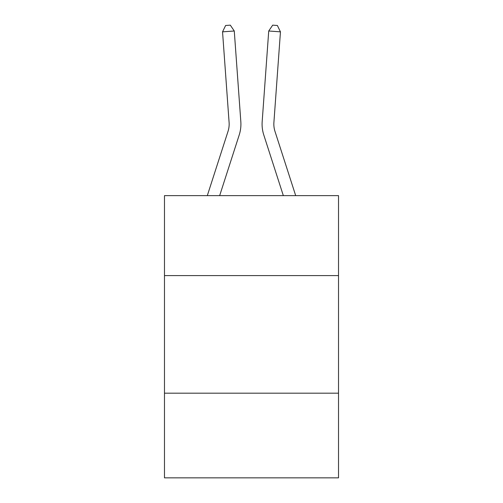 <?xml version="1.0" encoding="UTF-8"?>
<svg xmlns="http://www.w3.org/2000/svg" width="503" height="503" viewBox="0 0 503 503"><rect width="100%" height="100%" fill="white"/><g stroke="black" fill="none" stroke-linecap="round" stroke-linejoin="round"><path stroke-width="0.75" d="M338.519 275.594L338.519 195.636L164.481 195.636L164.481 275.594L338.519 275.594L338.519 477.85L164.481 477.85L164.481 275.594M338.519 393.183L164.481 393.183M207.305 195.636L228.022 131.358A23.515 23.515 0 0 0 229.098 122.443L222.546 31.84L234.272 30.997L240.824 121.594A35.279 35.279 0 0 1 239.214 134.967L219.66 195.636M295.695 195.636L274.978 131.358A23.515 23.515 0 0 1 273.902 122.443L280.454 31.84L268.728 30.997L262.176 121.594A35.279 35.279 0 0 0 263.786 134.967L283.34 195.636M274.978 131.358A23.515 23.515 0 0 1 273.902 122.443A23.515 23.515 0 0 0 274.978 131.358A23.515 23.515 0 0 1 273.902 122.443A23.515 23.515 0 0 0 274.978 131.358A23.515 23.515 0 0 1 273.902 122.443A23.515 23.515 0 0 0 274.978 131.358A23.515 23.515 0 0 1 273.902 122.443A23.515 23.515 0 0 0 274.978 131.358A23.515 23.515 0 0 1 273.902 122.443A23.515 23.515 0 0 0 274.978 131.358A23.515 23.515 0 0 1 273.902 122.443A23.515 23.515 0 0 0 274.978 131.358A23.515 23.515 0 0 1 273.902 122.443A23.515 23.515 0 0 0 274.978 131.358A23.515 23.515 0 0 1 273.902 122.443A23.515 23.515 0 0 0 274.978 131.358A23.515 23.515 0 0 1 273.902 122.443A23.515 23.515 0 0 0 274.978 131.358A23.515 23.515 0 0 1 273.902 122.443A23.515 23.515 0 0 0 274.978 131.358A23.515 23.515 0 0 1 273.902 122.443A23.515 23.515 0 0 0 274.978 131.358A23.515 23.515 0 0 1 273.902 122.443A23.515 23.515 0 0 0 274.978 131.358A23.515 23.515 0 0 1 273.902 122.443A23.515 23.515 0 0 0 274.978 131.358A23.515 23.515 0 0 1 273.902 122.443A23.515 23.515 0 0 0 274.978 131.358M268.728 30.997L262.176 121.594L268.728 30.997L262.176 121.594L268.728 30.997L262.176 121.594L268.728 30.997L262.176 121.594L268.728 30.997L262.176 121.594L268.728 30.997L262.176 121.594L268.728 30.997L262.176 121.594L268.728 30.997L262.176 121.594L268.728 30.997L262.176 121.594L268.728 30.997L262.176 121.594L268.728 30.997L262.176 121.594L268.728 30.997L262.176 121.594L268.728 30.997L262.176 121.594L268.728 30.997L262.176 121.594L268.728 30.997L272.689 25.15L277.379 25.49L280.454 31.84M228.022 131.358A23.515 23.515 0 0 0 229.098 122.443A23.515 23.515 0 0 1 228.022 131.358A23.515 23.515 0 0 0 229.098 122.443A23.515 23.515 0 0 1 228.022 131.358A23.515 23.515 0 0 0 229.098 122.443A23.515 23.515 0 0 1 228.022 131.358A23.515 23.515 0 0 0 229.098 122.443A23.515 23.515 0 0 1 228.022 131.358A23.515 23.515 0 0 0 229.098 122.443A23.515 23.515 0 0 1 228.022 131.358A23.515 23.515 0 0 0 229.098 122.443A23.515 23.515 0 0 1 228.022 131.358M222.546 31.84L225.621 25.49L230.311 25.15L234.272 30.997"/></g></svg>
